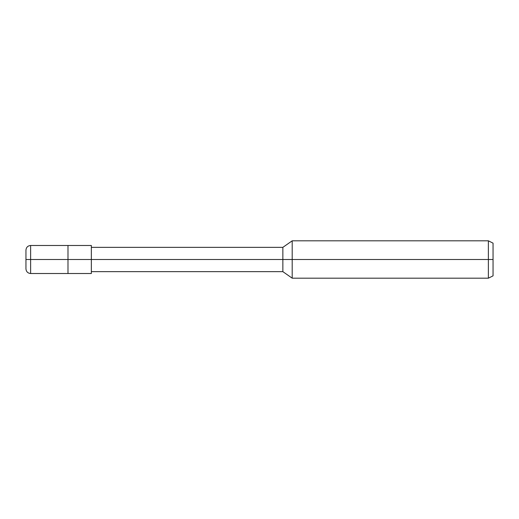 <?xml version="1.0" encoding="UTF-8"?>
<svg xmlns="http://www.w3.org/2000/svg" width="519" height="519" viewBox="0 0 519 519"><rect width="100%" height="100%" fill="white"/><g stroke="black" fill="none" stroke-linecap="round" stroke-linejoin="round"><path stroke-width="0.78" d="M25.95 259.5L25.95 268.842L25.95 259.5L30.621 259.5L30.621 273.513L30.621 259.5L30.621 273.513L30.621 259.5L67.989 259.5L67.989 273.513L67.989 245.487L67.989 259.5L30.621 259.5L30.621 245.487L30.621 259.5L25.95 259.5L25.95 250.158L25.95 259.5M30.621 259.5L30.621 245.487L30.621 259.5M67.989 259.5L67.989 273.513L67.989 259.5L91.344 259.5L91.344 273.513L91.344 259.5L91.344 273.513L91.344 259.5L282.855 259.5L282.855 271.645L282.855 259.5L282.855 271.645L282.855 259.5L292.197 259.5L292.197 278.184L292.197 259.5L292.197 278.184L292.197 259.5L488.379 259.5L488.379 278.184L488.379 259.5L488.379 278.184L488.379 259.5L493.05 259.5L493.05 275.849L493.05 243.152L493.05 259.5L488.379 259.5L488.379 240.816L488.379 259.5L292.197 259.5L292.197 240.816L292.197 259.5L282.855 259.5L282.855 247.355L282.855 259.5L91.344 259.5L91.344 245.487L91.344 259.5L67.989 259.5L67.989 245.487L67.989 259.5M282.855 259.5L282.855 247.355L282.855 259.5M292.197 259.5L292.197 240.816L292.197 259.5M488.379 259.5L488.379 240.816L488.379 259.5M91.344 273.513L30.621 273.513C27.786 273.234 26.229 271.677 25.95 268.842M91.344 245.487L30.621 245.487C27.786 245.766 26.229 247.323 25.95 250.158M91.344 271.645L282.855 271.645L292.197 278.184L488.379 278.184L493.05 275.849M91.344 247.355L282.855 247.355L292.197 240.816L488.379 240.816L493.05 243.152"/></g></svg>
